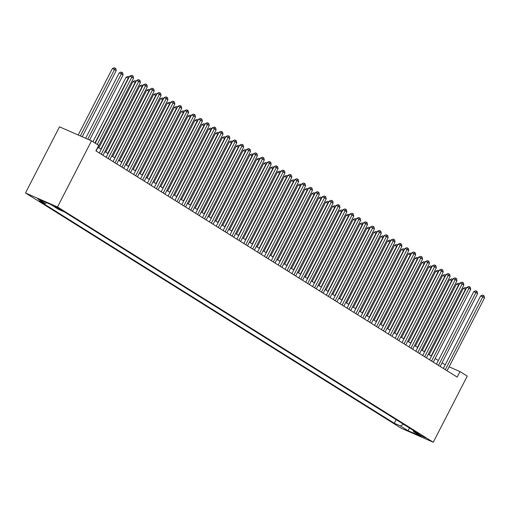 <?xml version="1.0" encoding="UTF-8"?>
<svg xmlns="http://www.w3.org/2000/svg" width="510" height="510" viewBox="0 0 510 510"><rect width="100%" height="100%" fill="white"/><g stroke="black" fill="none" stroke-linecap="round" stroke-linejoin="round"><path stroke-width="0.76" d="M425.589 437.854L419.284 434.826L425.589 437.854M25.5 192.958L401.23 428.241L433.258 442.246L57.528 206.964L25.5 192.958L59.485 126.831L91.507 140.836L57.528 206.964M91.507 140.836L98.736 145.363L95.905 150.871L457.183 377.113L460.014 371.599L449.1 366.824M54.659 206.607L62.277 210.49L60.027 208.953L54.659 206.607L54.825 206.282M413.234 430.351L413.502 431.658L419.558 434.31L64.47 211.95L58.414 209.304L50.847 204.561L37.689 198.804L45.256 203.547L39.2 200.895L394.287 423.255L400.344 425.907L403.55 424.282M413.502 431.658L421.069 436.401L407.917 430.644L400.344 425.907M460.014 371.599L467.243 376.125L433.258 442.246M445.224 364.79L442.068 362.814M438.339 360.481L435.183 358.505M431.46 356.171L428.304 354.195M424.575 351.862L421.419 349.885M417.696 347.552L414.541 345.576M410.811 343.243L407.656 341.267M403.933 338.933L400.777 336.957M397.054 334.624L393.898 332.647M390.169 330.314L387.014 328.338M383.29 326.005L380.135 324.028M376.406 321.695L373.25 319.719M369.527 317.386L366.371 315.409M362.642 313.076L359.486 311.1M355.763 308.767L352.608 306.791M348.878 304.457L345.723 302.481M342 300.148L338.844 298.171M335.115 295.838L331.959 293.862M328.236 291.529L325.08 289.552M321.357 287.219L318.195 285.243M314.472 282.91L311.317 280.933M307.594 278.6L304.438 276.624M300.709 274.291L297.553 272.315M293.83 269.981L290.674 268.005M286.945 265.672L283.789 263.695M280.066 261.362L276.911 259.386M273.181 257.059L270.026 255.083M266.303 252.75L263.147 250.773M259.418 248.44L256.262 246.464M252.539 244.131L249.384 242.154M245.661 239.821L242.499 237.845M238.776 235.512L235.62 233.535M231.897 231.202L228.741 229.226M225.012 226.893L221.856 224.916M218.133 222.583L214.978 220.607M211.248 218.274L208.093 216.297M204.37 213.964L201.214 211.988M197.485 209.655L194.329 207.678M190.606 205.345L187.451 203.369M183.721 201.036L180.565 199.059M176.842 196.726L173.687 194.75M169.958 192.417L166.802 190.44M163.079 188.107L159.923 186.131M156.2 183.798L153.038 181.821M149.315 179.488L146.16 177.512M142.437 175.179L139.281 173.202M135.552 170.869L132.396 168.893M128.673 166.56L125.517 164.583M121.788 162.25L118.632 160.274M114.909 157.941L111.754 155.964M108.024 153.631L104.869 151.655M101.146 149.322L97.99 147.345M46.773 202.782L45.256 203.547M396.142 419.647L394.287 423.255M407.917 430.644L409.581 428.062M97.219 144.413L131.822 77.093L133.543 78.17L96.109 151.005M95.217 143.157L129.655 76.149L131.822 77.093L132.421 75.697L133.11 76.13L133.543 78.17M129.655 76.149L131.561 75.321L132.421 75.697M82.218 136.776L116.229 70.597L114.508 69.519L112.347 68.576L78.202 135.016M112.347 68.576L114.246 67.754L115.113 68.13L114.508 69.519L80.363 135.966M115.113 68.13L115.802 68.557L116.229 70.597M101.273 154.237L138.701 81.402L140.422 82.48L102.994 155.314M99.265 152.981L136.54 80.459L138.701 81.402L139.306 80.006L139.995 80.44L140.422 82.48M136.54 80.459L138.439 79.63L139.306 80.006M108.152 158.546L145.586 85.712L147.307 86.789L109.873 159.624M106.15 157.29L143.418 84.768L145.586 85.712L146.185 84.316L146.874 84.749L147.307 86.789M143.418 84.768L145.325 83.94L146.185 84.316M115.037 162.856L152.464 90.021L154.186 91.099L116.758 163.933M113.029 161.6L150.303 89.078L152.464 90.021L153.07 88.625L153.759 89.059L154.186 91.099M150.303 89.078L152.203 88.249L153.07 88.625M121.915 167.165L159.35 94.331L161.064 95.408L123.637 168.243M119.914 165.909L157.182 93.381L159.35 94.331L159.949 92.935L160.637 93.368L161.064 95.408M157.182 93.381L159.082 92.559L159.949 92.935M89.645 140.027L123.114 74.906L121.393 73.829L119.225 72.885L85.629 138.267M119.225 72.885L121.131 72.057L121.992 72.439L121.393 73.829L87.79 139.211M121.992 72.439L122.68 72.866L123.114 74.906M128.545 78.31L126.11 77.195L92.941 141.735M126.11 77.195L128.01 76.366L128.877 76.749L128.271 78.138L94.943 142.991M128.877 76.749L129.234 76.972M135.424 82.62L132.989 81.504L98.87 147.9M132.989 81.504L134.889 80.676L135.756 81.058L135.156 82.448L100.872 149.156M135.756 81.058L136.113 81.281M142.309 86.93L139.874 85.814L105.748 152.209M139.874 85.814L141.774 84.985L142.641 85.368L142.035 86.757L107.757 153.465M142.641 85.368L142.998 85.591M128.8 171.475L166.228 98.64L167.949 99.718L130.515 172.552M126.792 170.219L164.067 97.691L166.228 98.64L166.834 97.244L167.522 97.678L167.949 99.718M164.067 97.691L165.967 96.868L166.834 97.244M149.188 91.239L146.752 90.123L112.633 156.519M146.752 90.123L148.652 89.295L149.519 89.677L148.92 91.067L114.635 157.775M149.519 89.677L149.876 89.9M135.679 175.784L173.113 102.95L174.828 104.027L137.4 176.862M133.671 174.528L170.946 102L173.113 102.95L173.712 101.554L174.401 101.987L174.828 104.027M170.946 102L172.845 101.178L173.712 101.554M156.073 95.548L153.637 94.433L119.512 160.828M153.637 94.433L155.537 93.604L156.404 93.987L155.799 95.376L121.52 162.084M156.404 93.987L156.761 94.21M142.558 180.094L179.992 107.259L181.713 108.337L144.279 181.171M140.556 178.838L177.831 106.309L179.992 107.259L180.597 105.863L181.286 106.297L181.713 108.337M177.831 106.309L179.73 105.487L180.597 105.863M162.951 99.858L160.516 98.742L126.391 165.138M160.516 98.742L162.416 97.914L163.283 98.296L162.677 99.686L128.399 166.394M163.283 98.296L163.64 98.519M149.443 184.397L186.87 111.569L188.592 112.646L151.164 185.474M147.435 183.147L184.709 110.619L186.87 111.569L187.476 110.173L188.165 110.606L188.592 112.646M184.709 110.619L186.609 109.797L187.476 110.173M169.836 104.167L167.395 103.052L133.276 169.447M167.395 103.052L169.301 102.223L170.168 102.606L169.562 103.995L135.277 170.703M170.168 102.606L170.525 102.829M156.321 188.706L193.755 115.878L195.477 116.956L158.043 189.784M154.32 187.457L191.588 114.928L193.755 115.878L194.361 114.482L195.043 114.916L195.477 116.956M191.588 114.928L193.494 114.106L194.361 114.482M176.715 108.477L174.28 107.361L140.154 173.757M174.28 107.361L176.179 106.533L177.047 106.915L176.441 108.305L142.162 175.006M177.047 106.915L177.403 107.138M163.206 193.016L200.634 120.188L202.355 121.265L164.928 194.093M161.198 191.76L198.473 119.238L200.634 120.188L201.24 118.792L201.928 119.225L202.355 121.265M198.473 119.238L200.373 118.416L201.24 118.792M183.6 112.786L181.158 111.671L147.039 178.06M181.158 111.671L183.065 110.842L183.925 111.225L183.326 112.614L149.041 179.316M183.925 111.225L184.288 111.448M170.085 197.325L207.519 124.497L209.24 125.575L171.806 198.403M168.083 196.069L205.351 123.547L207.519 124.497L208.118 123.101L208.807 123.535L209.24 125.575M205.351 123.547L207.258 122.725L208.118 123.101M190.479 117.096L188.043 115.98L153.918 182.37M188.043 115.98L189.943 115.152L190.81 115.528L190.204 116.924L155.926 183.625M190.81 115.528L191.167 115.757M176.97 201.635L214.398 128.807L216.119 129.884L178.691 202.712M174.962 200.379L212.237 127.857L214.398 128.807L215.003 127.411L215.692 127.844L216.119 129.884M212.237 127.857L214.136 127.035L215.003 127.411M197.357 121.405L194.922 120.29L160.803 186.679M194.922 120.29L196.828 119.461L197.689 119.837L197.09 121.233L162.805 187.935M197.689 119.837L198.046 120.067M204.242 125.715L201.807 124.599L167.682 190.989M201.807 124.599L203.707 123.771L204.574 124.147L203.968 125.543L169.69 192.244M204.574 124.147L204.931 124.376M211.121 130.024L208.686 128.909L174.567 195.298M208.686 128.909L210.585 128.08L211.452 128.456L210.853 129.852L176.568 196.554M211.452 128.456L211.809 128.686M183.849 205.944L221.283 133.116L223.004 134.194L185.57 207.022M181.847 204.688L219.115 132.166L221.283 133.116L221.882 131.72L222.57 132.154L223.004 134.194M219.115 132.166L221.021 131.344L221.882 131.72M190.734 210.254L228.161 137.426L229.882 138.503L192.455 211.331M188.726 208.998L226 136.476L228.161 137.426L228.767 136.03L229.455 136.463L229.882 138.503M226 136.476L227.9 135.654L228.767 136.03M197.612 214.563L235.046 141.735L236.767 142.813L199.333 215.641M195.61 213.308L232.879 140.785L235.046 141.735L235.645 140.339L236.334 140.773L236.767 142.813M232.879 140.785L234.778 139.963L235.645 140.339M218.006 134.334L215.571 133.212L181.445 199.608M215.571 133.212L217.47 132.39L218.337 132.766L217.732 134.162L183.453 200.863M218.337 132.766L218.694 132.989M204.497 218.873L241.925 146.038L243.646 147.116L206.212 219.95M202.489 217.617L239.764 145.095L241.925 146.038L242.53 144.649L243.219 145.082L243.646 147.116M239.764 145.095L241.663 144.273L242.53 144.649M224.884 138.643L222.449 137.522L188.33 203.917M222.449 137.522L224.349 136.699L225.216 137.075L224.617 138.471L190.332 205.173M225.216 137.075L225.573 137.298M211.376 223.182L248.81 150.348L250.525 151.425L213.097 224.26M209.374 221.926L246.642 149.404L248.81 150.348L249.409 148.958L250.098 149.385L250.525 151.425M246.642 149.404L248.542 148.582L249.409 148.958M231.769 142.953L229.334 141.831L195.209 208.227M229.334 141.831L231.234 141.009L232.101 141.385L231.495 142.781L197.217 209.482M232.101 141.385L232.458 141.608M218.261 227.492L255.688 154.657L257.41 155.735L219.976 228.569M216.253 226.236L253.527 153.714L255.688 154.657L256.294 153.268L256.983 153.695L257.41 155.735M253.527 153.714L255.427 152.885L256.294 153.268M238.648 147.262L236.213 146.141L202.094 212.536M236.213 146.141L238.113 145.318L238.98 145.694L238.374 147.09L204.096 213.792M238.98 145.694L239.337 145.917M225.139 231.801L262.567 158.967L264.288 160.044L226.861 232.879M223.131 230.545L260.406 158.023L262.567 158.967L263.173 157.577L263.861 158.004L264.288 160.044M260.406 158.023L262.306 157.195L263.173 157.577M245.533 151.572L243.091 150.45L208.972 216.846M243.091 150.45L244.998 149.628L245.865 150.004L245.259 151.4L210.981 218.101M245.865 150.004L246.222 150.227M232.018 236.111L269.452 163.276L271.173 164.354L233.739 237.188M230.016 234.855L267.285 162.333L269.452 163.276L270.058 161.887L270.746 162.314L271.173 164.354M267.285 162.333L269.191 161.504L270.058 161.887M252.412 155.875L249.976 154.759L215.851 221.155M249.976 154.759L251.876 153.937L252.743 154.313L252.138 155.709L217.859 222.411M252.743 154.313L253.1 154.536M238.903 240.42L276.331 167.586L278.052 168.663L240.624 241.498M236.895 239.165L274.17 166.642L276.331 167.586L276.936 166.196L277.625 166.623L278.052 168.663M274.17 166.642L276.069 165.814L276.936 166.196M259.297 160.185L256.855 159.069L222.736 225.465M256.855 159.069L258.761 158.247L259.622 158.623L259.023 160.019L224.738 226.72M259.622 158.623L259.985 158.846M245.782 244.73L283.216 171.895L284.937 172.973L247.503 245.807M243.78 243.474L281.048 170.952L283.216 171.895L283.815 170.506L284.503 170.933L284.937 172.973M281.048 170.952L282.954 170.123L283.815 170.506M266.175 164.494L263.74 163.378L229.615 229.774M263.74 163.378L265.64 162.556L266.507 162.932L265.901 164.328L231.623 231.03M266.507 162.932L266.864 163.155M252.667 249.039L290.094 176.205L291.816 177.282L254.388 250.117M250.659 247.783L287.933 175.261L290.094 176.205L290.7 174.815L291.388 175.242L291.816 177.282M287.933 175.261L289.833 174.433L290.7 174.815M259.545 253.349L296.979 180.514L298.701 181.592L261.267 254.426M257.544 252.093L294.812 179.571L296.979 180.514L297.579 179.125L298.267 179.552L298.701 181.592M294.812 179.571L296.718 178.742L297.579 179.125M266.43 257.658L303.858 184.824L305.579 185.901L268.152 258.736M264.422 256.402L301.697 183.88L303.858 184.824L304.464 183.434L305.152 183.861L305.579 185.901M301.697 183.88L303.597 183.052L304.464 183.434M273.054 168.804L270.619 167.688L236.5 234.084M270.619 167.688L272.525 166.866L273.385 167.242L272.786 168.638L238.501 235.339M273.385 167.242L273.742 167.465M279.939 173.113L277.504 171.998L243.378 238.393M277.504 171.998L279.403 171.175L280.27 171.551L279.665 172.947L245.386 239.649M280.27 171.551L280.627 171.774M286.818 177.423L284.382 176.307L250.263 242.703M284.382 176.307L286.288 175.485L287.149 175.861L286.55 177.257L252.265 243.958M287.149 175.861L287.506 176.084M273.309 261.968L310.743 189.133L312.464 190.211L275.03 263.045M271.307 260.712L308.575 188.19L310.743 189.133L311.342 187.744L312.031 188.171L312.464 190.211M308.575 188.19L310.482 187.361L311.342 187.744M293.703 181.732L291.267 180.616L257.142 247.012M291.267 180.616L293.167 179.794L294.034 180.17L293.428 181.566L259.15 248.268M294.034 180.17L294.391 180.393M280.194 266.277L317.622 193.443L319.343 194.52L281.909 267.355M278.186 265.022L315.46 192.499L317.622 193.443L318.227 192.053L318.916 192.48L319.343 194.52M315.46 192.499L317.36 191.671L318.227 192.053M300.581 186.042L298.146 184.926L264.027 251.322M298.146 184.926L300.046 184.104L300.913 184.48L300.313 185.869L266.029 252.577M300.913 184.48L301.27 184.703M287.073 270.587L324.507 197.752L326.221 198.83L288.794 271.664M285.071 269.331L322.339 196.809L324.507 197.752L325.106 196.356L325.794 196.79L326.221 198.83M322.339 196.809L324.239 195.98L325.106 196.356M307.466 190.351L305.031 189.235L270.906 255.631M305.031 189.235L306.931 188.413L307.798 188.789L307.192 190.179L272.914 256.887M307.798 188.789L308.155 189.012M293.958 274.896L331.385 202.062L333.106 203.139L295.673 275.974M291.949 273.64L329.224 201.119L331.385 202.062L331.991 200.666L332.679 201.099L333.106 203.139M329.224 201.119L331.124 200.29L331.991 200.666M314.345 194.661L311.91 193.545L277.791 259.941M311.91 193.545L313.809 192.716L314.676 193.099L314.077 194.488L279.792 261.197M314.676 193.099L315.033 193.322M300.836 279.206L338.27 206.371L339.985 207.449L302.558 280.283M298.828 277.95L336.103 205.428L338.27 206.371L338.869 204.975L339.558 205.409L339.985 207.449M336.103 205.428L338.002 204.599L338.869 204.975M307.715 283.515L345.149 210.681L346.87 211.758L309.436 284.593M305.713 282.26L342.988 209.737L345.149 210.681L345.755 209.285L346.443 209.718L346.87 211.758M342.988 209.737L344.887 208.909L345.755 209.285M314.6 287.825L352.028 214.99L353.749 216.068L316.321 288.902M312.592 286.569L349.866 214.041L352.028 214.99L352.633 213.594L353.322 214.028L353.749 216.068M349.866 214.041L351.766 213.218L352.633 213.594M321.23 198.97L318.795 197.855L284.669 264.25M318.795 197.855L320.694 197.026L321.561 197.408L320.956 198.798L286.677 265.506M321.561 197.408L321.918 197.631M328.108 203.28L325.673 202.164L291.548 268.56M325.673 202.164L327.573 201.335L328.44 201.718L327.834 203.107L293.556 269.815M328.44 201.718L328.797 201.941M334.993 207.589L332.552 206.473L298.433 272.869M332.552 206.473L334.458 205.645L335.325 206.027L334.719 207.417L300.435 274.125M335.325 206.027L335.682 206.25M321.478 292.134L358.912 219.3L360.634 220.377L323.2 293.212M319.477 290.878L356.745 218.35L358.912 219.3L359.518 217.904L360.2 218.337L360.634 220.377M356.745 218.35L358.651 217.528L359.518 217.904M341.872 211.899L339.437 210.783L305.311 277.179M339.437 210.783L341.337 209.954L342.204 210.337L341.598 211.726L307.32 278.434M342.204 210.337L342.561 210.56M328.363 296.444L365.791 223.609L367.512 224.687L330.085 297.521M326.355 295.188L363.63 222.66L365.791 223.609L366.397 222.213L367.085 222.647L367.512 224.687M363.63 222.66L365.53 221.837L366.397 222.213M348.757 216.208L346.315 215.092L312.197 281.488M346.315 215.092L348.222 214.264L349.082 214.646L348.483 216.036L314.198 282.744M349.082 214.646L349.446 214.869M335.242 300.753L372.676 227.919L374.397 228.996L336.963 301.831M333.24 299.498L370.509 226.969L372.676 227.919L373.275 226.523L373.964 226.956L374.397 228.996M370.509 226.969L372.415 226.147L373.275 226.523M355.636 220.518L353.2 219.402L319.075 285.798M353.2 219.402L355.1 218.573L355.967 218.956L355.362 220.345L321.083 287.053M355.967 218.956L356.324 219.179M342.127 305.056L379.555 232.228L381.276 233.306L343.848 306.134M340.119 303.807L377.394 231.279L379.555 232.228L380.16 230.832L380.849 231.266L381.276 233.306M377.394 231.279L379.293 230.456L380.16 230.832M362.514 224.827L360.079 223.712L325.96 290.107M360.079 223.712L361.985 222.883L362.846 223.265L362.247 224.655L327.962 291.363M362.846 223.265L363.203 223.488M349.006 309.366L386.44 236.538L388.161 237.615L350.727 310.443M347.004 308.116L384.272 235.588L386.44 236.538L387.039 235.142L387.728 235.575L388.161 237.615M384.272 235.588L386.178 234.766L387.039 235.142M369.399 229.137L366.964 228.021L332.839 294.417M366.964 228.021L368.864 227.192L369.731 227.575L369.125 228.964L334.847 295.666M369.731 227.575L370.088 227.798M355.891 313.675L393.318 240.847L395.04 241.925L357.612 314.753M353.883 312.42L391.157 239.898L393.318 240.847L393.924 239.451L394.612 239.885L395.04 241.925M391.157 239.898L393.057 239.075L393.924 239.451M376.278 233.446L373.843 232.33L339.724 298.72M373.843 232.33L375.742 231.502L376.609 231.884L376.01 233.274L341.725 299.976M376.609 231.884L376.966 232.107M362.769 317.985L400.203 245.157L401.925 246.234L364.491 319.062M360.768 316.729L398.036 244.207L400.203 245.157L400.803 243.761L401.491 244.194L401.925 246.234M398.036 244.207L399.936 243.385L400.803 243.761M383.163 237.756L380.728 236.64L346.602 303.029M380.728 236.64L382.627 235.811L383.494 236.187L382.889 237.583L348.611 304.285M383.494 236.187L383.851 236.417M369.654 322.294L407.082 249.466L408.803 250.544L371.369 323.372M367.646 321.039L404.921 248.517L407.082 249.466L407.688 248.07L408.376 248.504L408.803 250.544M404.921 248.517L406.821 247.694L407.688 248.07M390.042 242.065L387.606 240.949L353.487 307.339M387.606 240.949L389.506 240.121L390.373 240.497L389.774 241.893L355.489 308.595M390.373 240.497L390.73 240.726M376.533 326.604L413.967 253.776L415.682 254.853L378.254 327.681M374.531 325.348L411.799 252.826L413.967 253.776L414.566 252.38L415.255 252.813L415.682 254.853M411.799 252.826L413.699 252.004L414.566 252.38M396.927 246.375L394.491 245.259L360.366 311.648M394.491 245.259L396.391 244.43L397.258 244.806L396.652 246.202L362.374 312.904M397.258 244.806L397.615 245.036M383.418 330.913L420.846 258.085L422.567 259.163L385.133 331.991M381.41 329.658L418.684 257.136L420.846 258.085L421.451 256.689L422.14 257.123L422.567 259.163M418.684 257.136L420.584 256.313L421.451 256.689M403.805 250.684L401.37 249.569L367.251 315.958M401.37 249.569L403.27 248.74L404.137 249.116L403.531 250.512L369.253 317.214M404.137 249.116L404.494 249.345M390.297 335.223L427.724 262.395L429.445 263.472L392.018 336.3M388.288 333.967L425.563 261.445L427.724 262.395L428.33 260.999L429.018 261.432L429.445 263.472M425.563 261.445L427.463 260.623L428.33 260.999M410.69 254.994L408.249 253.872L374.13 320.267M408.249 253.872L410.155 253.049L411.022 253.425L410.416 254.821L376.138 321.523M411.022 253.425L411.379 253.648M397.175 339.532L434.609 266.698L436.331 267.776L398.897 340.61M395.173 338.277L432.442 265.755L434.609 266.698L435.215 265.308L435.903 265.742L436.331 267.776M432.442 265.755L434.348 264.932L435.215 265.308M417.569 259.303L415.134 258.181L381.008 324.577M415.134 258.181L417.033 257.359L417.9 257.735L417.295 259.131L383.016 325.833M417.9 257.735L418.257 257.958M404.06 343.842L441.488 271.008L443.209 272.085L405.781 344.919M402.052 342.586L439.327 270.064L441.488 271.008L442.094 269.618L442.782 270.045L443.209 272.085M439.327 270.064L441.226 269.242L442.094 269.618M424.454 263.613L422.012 262.491L387.893 328.886M422.012 262.491L423.918 261.668L424.779 262.044L424.18 263.44L389.895 330.142M424.779 262.044L425.142 262.267M410.939 348.151L448.373 275.317L450.094 276.394L412.66 349.229M408.937 346.896L446.205 274.374L448.373 275.317L448.972 273.927L449.661 274.354L450.094 276.394M446.205 274.374L448.111 273.545L448.972 273.927M431.332 267.922L428.897 266.8L394.772 333.196M428.897 266.8L430.797 265.978L431.664 266.354L431.058 267.75L396.78 334.452M431.664 266.354L432.021 266.577M417.824 352.461L455.251 279.627L456.973 280.704L419.545 353.538M415.816 351.205L453.09 278.683L455.251 279.627L455.857 278.237L456.546 278.664L456.973 280.704M453.09 278.683L454.99 277.854L455.857 278.237M438.211 272.232L435.776 271.11L401.657 337.505M435.776 271.11L437.682 270.287L438.543 270.663L437.943 272.059L403.659 338.761M438.543 270.663L438.9 270.887M424.702 356.77L462.136 283.936L463.858 285.013L426.424 357.848M422.701 355.515L459.969 282.993L462.136 283.936L462.736 282.546L463.424 282.974L463.858 285.013M459.969 282.993L461.875 282.164L462.736 282.546M445.096 276.535L442.661 275.419L408.536 341.815M442.661 275.419L444.561 274.597L445.428 274.973L444.822 276.369L410.544 343.071M445.428 274.973L445.785 275.196M431.587 361.08L469.015 288.246L470.736 289.323L433.309 362.157M429.579 359.824L466.854 287.302L469.015 288.246L469.621 286.856L470.309 287.283L470.736 289.323M466.854 287.302L468.754 286.473L469.621 286.856M451.975 280.844L449.539 279.729L415.42 346.124M449.539 279.729L451.446 278.906L452.306 279.282L451.707 280.678L417.422 347.38M452.306 279.282L452.663 279.505M438.466 365.389L475.9 292.555L477.621 293.632L440.187 366.467M436.464 364.134L473.733 291.612L475.9 292.555L476.499 291.165L477.188 291.592L477.621 293.632M473.733 291.612L475.639 290.783L476.499 291.165M458.86 285.154L456.424 284.038L422.299 350.434M456.424 284.038L458.324 283.216L459.191 283.592L458.586 284.988L424.307 351.69M459.191 283.592L459.548 283.815M445.351 369.699L482.779 296.865L484.5 297.942L447.066 370.776M443.343 368.443L480.618 295.921L482.779 296.865L483.384 295.475L484.073 295.902L484.5 297.942M480.618 295.921L482.517 295.092L483.384 295.475M465.738 289.463L463.303 288.348L429.184 354.743M463.303 288.348L465.203 287.525L466.07 287.901L465.471 289.298L431.186 355.999M466.07 287.901L466.427 288.124M56.444 207.015L56.17 207.551"/></g></svg>
